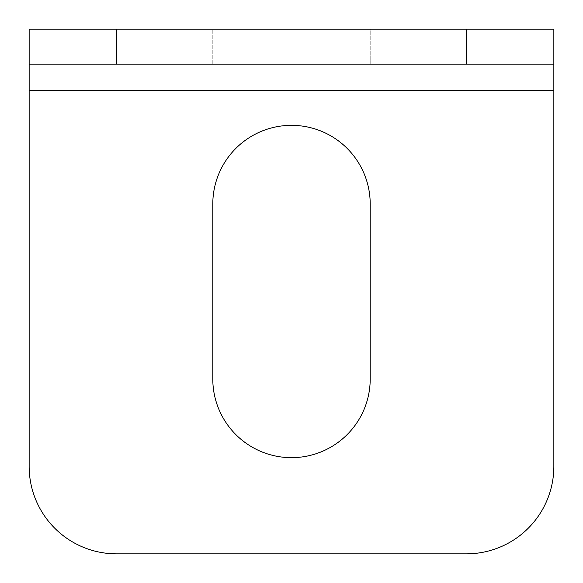 <?xml version="1.0" encoding="UTF-8"?>
<svg xmlns="http://www.w3.org/2000/svg" width="583" height="583" viewBox="0 0 583 583"><rect width="100%" height="100%" fill="white"/><g stroke="black" fill="none" stroke-linecap="round" stroke-linejoin="round"><path stroke-width="0.44" stroke-dasharray="2.92 2.19" d="M553.85 90.365L29.15 90.365L29.15 466.4A87.45 87.45 0 0 0 116.6 553.85L466.4 553.85A87.45 87.45 0 0 0 553.85 466.4L553.85 29.15L29.15 29.15L29.15 64.13L553.85 64.13L553.85 29.15M29.15 90.365L29.15 29.15M370.205 29.15L212.795 29.15L370.205 29.15L370.205 64.13L212.795 64.13L370.205 64.13L370.205 29.15M212.795 378.95L212.795 204.05A78.705 78.705 0 0 1 291.5 125.345A78.705 78.705 0 0 1 370.205 204.05L370.205 378.95A78.705 78.705 0 0 1 291.5 457.655A78.705 78.705 0 0 1 212.795 378.95M212.795 64.13L212.795 29.15L212.795 64.13"/><path stroke-width="0.87" d="M553.85 90.365L29.15 90.365L29.15 466.4A87.45 87.45 0 0 0 116.6 553.85L466.4 553.85A87.45 87.45 0 0 0 553.85 466.4L553.85 64.13L29.15 64.13L29.15 29.15L116.6 29.15L116.6 64.13M29.15 90.365L29.15 64.13M466.4 64.13L466.4 29.15L116.6 29.15M466.4 29.15L553.85 29.15L553.85 64.13M212.795 378.95A78.705 78.705 0 0 0 291.5 457.655A78.705 78.705 0 0 0 370.205 378.95L370.205 204.05A78.705 78.705 0 0 0 291.5 125.345A78.705 78.705 0 0 0 212.795 204.05L212.795 378.95"/></g></svg>
